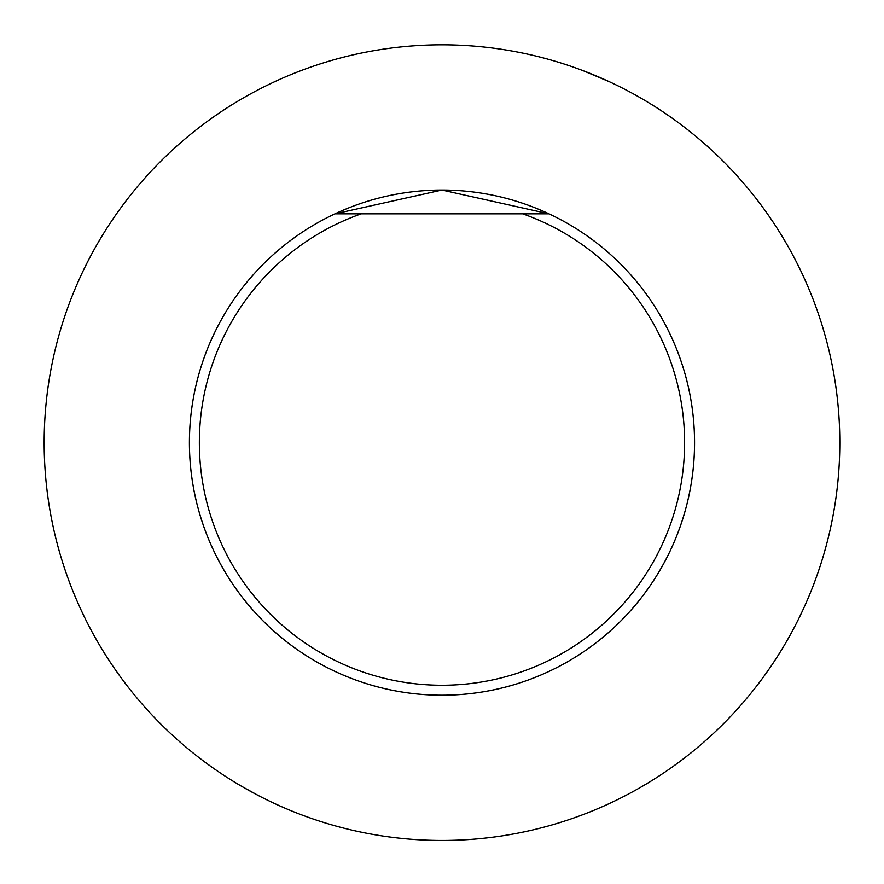 <?xml version="1.0" encoding="UTF-8"?>
<svg xmlns="http://www.w3.org/2000/svg" width="884" height="884" viewBox="0 0 884 884"><rect width="100%" height="100%" fill="white"/><g stroke="black" fill="none" stroke-linecap="round" stroke-linejoin="round"><path stroke-width="1.33" d="M441.978 44.808A397.822 397.822 0 0 0 97.461 641.541A397.822 397.822 0 0 0 786.506 641.541A397.822 397.822 0 0 0 441.978 44.808M241.398 786.185L258.603 795.666M609.209 81.66L582.733 70.532M592.092 74.212L587.064 72.201M334.97 213.84A252.581 252.581 0 0 1 548.997 213.84L441.945 190.049L334.97 213.84A252.581 252.581 0 0 0 441.978 695.2A252.581 252.581 0 0 0 548.997 213.84A252.581 252.581 0 0 1 640.049 599.363A252.581 252.581 0 0 1 243.918 599.363A252.581 252.581 0 0 1 334.97 213.84L522.764 213.84A242.636 242.636 0 0 1 637.066 586.888A242.636 242.636 0 0 1 246.901 586.888A242.636 242.636 0 0 1 361.191 213.84M548.997 213.84L522.764 213.84"/></g></svg>
